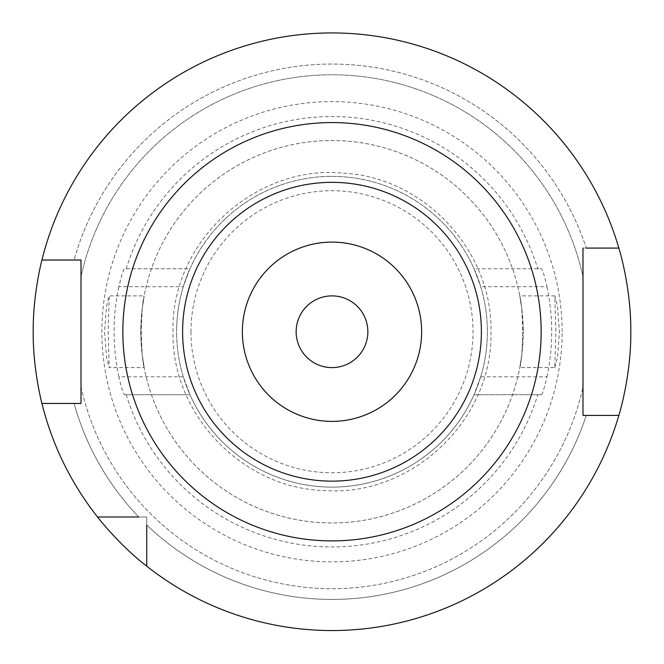 <?xml version="1.0" encoding="UTF-8"?>
<svg xmlns="http://www.w3.org/2000/svg" width="664" height="664" viewBox="0 0 664 664"><rect width="100%" height="100%" fill="white"/><g stroke="black" fill="none" stroke-linecap="round" stroke-linejoin="round"><path stroke-width="0.5" stroke-dasharray="3.32 2.49" d="M182.6 331.743A149.4 149.4 0 0 0 332 481.143A149.4 149.4 0 0 0 481.4 331.743A149.4 149.4 0 0 0 332 182.343A149.4 149.4 0 0 0 182.6 331.743A149.4 149.4 0 0 1 332 182.343A149.4 149.4 0 0 1 481.4 331.743M41.932 260.031L81.008 260.031L81.008 276.647L81.008 260.031L41.932 260.031L74.086 260.031A267.7 267.7 0 0 1 586.287 248.079L582.992 248.079L582.992 276.647A256.968 256.968 0 0 0 81.008 276.647A256.968 256.968 0 0 1 582.992 276.647L582.992 248.079L618.848 248.079A298.8 298.8 0 0 0 41.932 260.031A298.8 298.8 0 0 1 618.848 248.079L586.287 248.079A267.7 267.7 0 0 0 74.086 260.031M554.78 367.599L557.494 357.124L559.437 331.743L557.486 306.361L554.78 295.887L555.859 331.743L554.78 367.599L519.837 367.599L521.846 354.709A191.232 191.232 0 0 1 142.154 354.709C146.81 380.58 141.681 364.03 140.768 331.743A191.232 191.232 0 0 0 332 522.975A191.232 191.232 0 0 0 523.232 331.743C522.327 363.963 517.181 380.638 521.846 354.709L522.751 331.743L521.846 308.777A191.232 191.232 0 0 0 142.154 308.777L141.249 331.743L142.154 354.709L144.163 367.599L109.22 367.599L108.141 331.743L109.22 295.887L106.506 306.386L104.563 331.743L106.506 357.124L109.22 367.599M367.856 331.743A35.856 35.856 0 0 1 332 367.599A35.856 35.856 0 0 1 296.144 331.743A35.856 35.856 0 0 1 332 295.887A35.856 35.856 0 0 1 367.856 331.743M242.36 331.743A89.64 89.64 0 0 0 332 421.383A89.64 89.64 0 0 0 421.64 331.743A89.64 89.64 0 0 0 332 242.103A89.64 89.64 0 0 0 242.36 331.743A89.64 89.64 0 0 0 332 421.383A89.64 89.64 0 0 0 421.64 331.743A89.64 89.64 0 0 0 332 242.103A89.64 89.64 0 0 0 242.36 331.743M183.297 376.803L118.823 376.803C121.421 387.602 123.263 393.578 124.359 394.731L189.962 394.731L183.297 376.803A155.376 155.376 0 0 1 176.624 331.743A155.376 155.376 0 0 0 332 487.119A155.376 155.376 0 0 0 487.376 331.743A155.376 155.376 0 0 0 332 176.367A155.376 155.376 0 0 0 176.624 331.743A155.376 155.376 0 0 0 332 487.119A155.376 155.376 0 0 0 480.703 286.682L547.003 286.682C544.438 275.884 542.604 269.908 541.517 268.754L474.038 268.754A155.376 155.376 0 0 0 189.962 268.754L124.359 268.754C123.263 269.891 121.421 275.867 118.823 286.682L183.297 286.682L189.962 268.754L124.359 268.754M126.226 394.731A215.194 215.194 0 0 0 537.774 394.731L541.517 394.731C542.604 393.603 544.43 387.627 547.003 376.803L480.703 376.803A155.376 155.376 0 0 0 332 176.367A155.376 155.376 0 0 0 176.624 331.743A155.376 155.376 0 0 0 332 487.119A155.376 155.376 0 0 0 487.376 331.743A155.376 155.376 0 0 0 332 176.367A155.376 155.376 0 0 0 176.624 331.743A155.376 155.376 0 0 1 183.297 286.682M124.359 394.731L189.962 394.731A155.376 155.376 0 0 0 474.038 394.731L541.517 394.731M480.703 376.803L474.038 394.731L537.774 394.731M118.823 376.803A217.883 217.883 0 0 1 118.823 286.682M562.126 331.743A230.126 230.126 0 0 0 332 101.617A230.126 230.126 0 0 0 101.874 331.743A230.126 230.126 0 0 0 332 561.869A230.126 230.126 0 0 0 562.126 331.743M547.003 376.803A219.676 219.676 0 0 0 547.003 286.682M126.226 268.754A215.194 215.194 0 0 1 537.774 268.754L541.517 268.754M630.8 331.743A298.8 298.8 0 0 0 332 32.943A298.8 298.8 0 0 0 33.2 331.743A298.8 298.8 0 0 0 332 630.543A298.8 298.8 0 0 0 630.8 331.743M97.558 516.999A298.8 298.8 0 0 1 41.932 403.455L74.086 403.455L41.932 403.455A298.8 298.8 0 0 0 97.558 516.999L146.744 516.999L146.744 566.184A298.8 298.8 0 0 0 618.848 415.407L586.287 415.407A267.7 267.7 0 0 1 146.744 524.983A267.7 267.7 0 0 0 586.287 415.407M41.932 403.455L81.008 403.455L81.008 386.838L81.008 403.455L74.086 403.455A267.7 267.7 0 0 0 138.759 516.999L146.744 516.999L146.744 566.184L146.744 524.983M74.086 403.455A267.7 267.7 0 0 0 138.759 516.999M81.008 386.838A256.968 256.968 0 0 0 582.992 386.838L582.992 415.407L582.992 386.838A256.968 256.968 0 0 1 81.008 386.838M146.744 566.184A298.8 298.8 0 0 0 618.848 415.407M586.287 248.079L618.848 248.079M537.774 268.754L474.038 268.754L480.703 286.682M554.78 295.887L519.837 295.887L521.846 308.777C517.19 282.906 522.319 299.456 523.232 331.743A191.232 191.232 0 0 0 332 140.511A191.232 191.232 0 0 0 140.768 331.743C141.673 299.522 146.819 282.856 142.154 308.777L144.163 295.887L109.22 295.887M142.154 354.709A191.232 191.232 0 0 0 521.846 354.709M190.966 331.743A141.034 141.034 0 0 0 332 472.776A141.034 141.034 0 0 0 473.034 331.743A141.034 141.034 0 0 0 332 190.709A141.034 141.034 0 0 0 190.966 331.743M490.962 331.743C493.385 419.44 411.995 497.079 324.513 490.53C242.302 488.629 171.071 413.962 173.038 331.743C170.457 242.177 255.416 163.668 344.475 173.271C424.777 177.753 492.796 251.332 490.962 331.743"/><path stroke-width="1" d="M74.086 403.455L81.008 403.455L81.008 260.031L74.086 260.031M41.932 403.455C42.147 404.334 32.909 370.172 33.2 331.743C32.918 293.239 42.139 259.217 41.932 260.031L81.008 260.031L81.008 403.455L41.932 403.455A298.8 298.8 0 0 0 97.558 516.999L138.759 516.999M481.4 331.743A149.4 149.4 0 0 0 332 182.343A149.4 149.4 0 0 0 182.6 331.743A149.4 149.4 0 0 0 332 481.143A149.4 149.4 0 0 0 481.4 331.743M421.64 331.743A89.64 89.64 0 0 0 332 242.103A89.64 89.64 0 0 0 242.36 331.743A89.64 89.64 0 0 0 332 421.383A89.64 89.64 0 0 0 421.64 331.743M367.856 331.743A35.856 35.856 0 0 1 332 367.599A35.856 35.856 0 0 1 296.144 331.743A35.856 35.856 0 0 1 332 295.887A35.856 35.856 0 0 1 367.856 331.743M146.744 524.983L146.744 566.184A298.8 298.8 0 0 0 618.848 415.407C618.582 416.378 631.207 376.637 630.8 331.743C631.198 286.748 618.591 247.182 618.848 248.079L586.287 248.079M586.287 415.407L582.992 415.407L582.992 248.079L582.992 415.407L618.848 415.407M146.744 566.184C119.893 545.625 97.317 516.932 97.558 516.999M618.848 248.079A298.8 298.8 0 0 0 41.932 260.031M541.16 331.743A209.16 209.16 0 0 1 332 540.903A209.16 209.16 0 0 1 122.84 331.743A209.16 209.16 0 0 1 332 122.583A209.16 209.16 0 0 1 541.16 331.743"/></g></svg>
